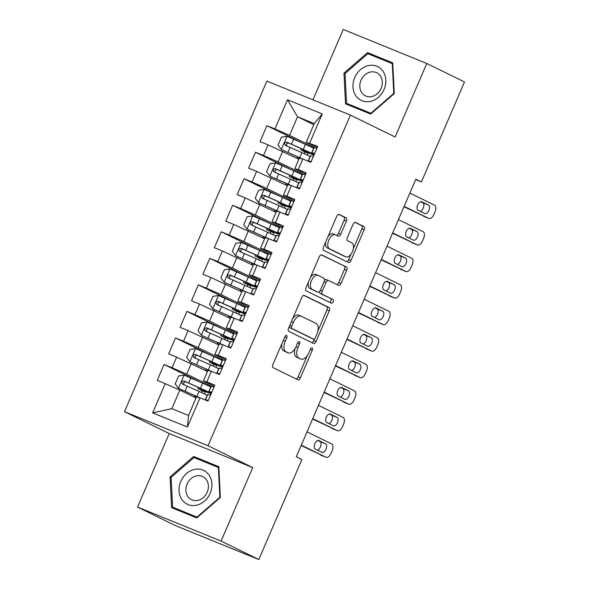 <?xml version="1.0" encoding="UTF-8"?>
<svg xmlns="http://www.w3.org/2000/svg" width="589" height="589" viewBox="0 0 589 589"><rect width="100%" height="100%" fill="white"/><g stroke="black" fill="none" stroke-linecap="round" stroke-linejoin="round"><path stroke-width="0.88" d="M286.607 335.421A1.988 1.068 112.2 0 0 286.571 335.406A1.988 1.068 112.2 0 0 284.862 336.775L272.943 364.444A2.835 1.524 112.2 0 0 273.193 367.72L297.879 379.802A2.835 1.524 112.2 0 0 297.931 379.824A2.835 1.524 112.2 0 0 300.368 377.873L312.288 350.197A1.988 1.068 112.2 0 0 312.111 347.908A1.988 1.068 112.2 0 0 312.074 347.885A1.988 1.068 112.2 0 0 310.366 349.255L308.827 352.84A9.078 4.881 112.2 0 1 301.008 359.099A9.078 4.881 112.2 0 1 300.846 359.025L298.792 358.016A9.078 4.881 112.2 0 1 297.99 347.539L299.536 343.954A1.988 1.068 112.2 0 0 299.359 341.664A1.988 1.068 112.2 0 0 299.322 341.649A1.988 1.068 112.2 0 0 297.614 343.019L296.068 346.597A9.078 4.881 112.2 0 1 288.257 352.855A9.078 4.881 112.2 0 1 288.095 352.782L286.033 351.78A9.078 4.881 112.2 0 1 285.238 341.296L286.777 337.718A1.988 1.068 112.2 0 0 286.607 335.421M346.376 221.118A2.835 1.524 112.2 0 0 346.126 217.842L339.198 214.455A2.835 1.524 112.2 0 0 339.146 214.425A2.835 1.524 112.2 0 0 336.709 216.384L323.471 247.115A2.835 1.524 112.2 0 0 323.722 250.391L348.408 262.473A2.835 1.524 112.2 0 0 348.46 262.495A2.835 1.524 112.2 0 0 350.904 260.537L364.135 229.806A2.835 1.524 112.2 0 0 363.884 226.529L355.52 222.436A2.835 1.524 112.2 0 0 355.469 222.414A2.835 1.524 112.2 0 0 353.025 224.372L347.363 237.522A2.835 1.524 112.2 0 0 347.613 240.798L351.758 242.83A7.591 4.079 112.2 0 1 352.487 251.466A7.591 4.079 112.2 0 1 345.898 256.826A7.591 4.079 112.2 0 1 345.758 256.767L329.509 248.808A7.591 4.079 112.2 0 1 328.787 240.179A7.591 4.079 112.2 0 1 335.377 234.812A7.591 4.079 112.2 0 1 335.509 234.878L338.219 236.204A2.835 1.524 112.2 0 0 338.27 236.226A2.835 1.524 112.2 0 0 340.714 234.267L346.376 221.118L344.116 220.198A2.835 1.524 112.2 0 0 343.866 216.921L338.675 214.381M415.827 179.247L296.304 456.784L301.892 459.516L258.807 559.55L221.089 541.092L252.74 467.592L208.027 445.711L350.411 115.105L395.123 136.987L426.775 63.487L464.5 81.945L421.415 181.979L415.827 179.247M304.314 295.45A2.835 1.524 112.2 0 0 304.263 295.428A2.835 1.524 112.2 0 0 301.826 297.386L288.588 328.117A2.835 1.524 112.2 0 0 288.838 331.393L313.525 343.468A2.835 1.524 112.2 0 0 313.576 343.497A2.835 1.524 112.2 0 0 316.021 341.539L329.251 310.808A2.835 1.524 112.2 0 0 329.001 307.532L304.211 295.406M306.03 287.616L319.267 256.885A2.835 1.524 112.2 0 1 321.704 254.927A2.835 1.524 112.2 0 1 321.756 254.949L346.442 267.031A2.835 1.524 112.2 0 1 346.693 270.307L341.031 283.456A2.835 1.524 112.2 0 1 338.587 285.415A2.835 1.524 112.2 0 1 338.535 285.393L328.522 280.497A2.835 1.524 112.2 0 0 328.478 280.467A2.835 1.524 112.2 0 0 326.034 282.425L322.271 291.15A2.835 1.524 112.2 0 0 322.522 294.426L332.947 299.529A1.988 1.068 112.2 0 1 333.138 301.789A1.988 1.068 112.2 0 1 331.416 303.188A1.988 1.068 112.2 0 1 331.379 303.173L306.28 290.892A2.835 1.524 112.2 0 1 306.03 287.616M208.027 445.711L124.5 411.674L266.883 81.068L350.411 115.105M187.42 427.018L152.654 412.852L165.222 383.667L179.844 390.08L171.841 408.656L188.546 415.466L187.42 427.018L199.988 397.833L208.005 401.102L214.86 385.177L206.842 381.915L211.414 371.298L219.432 374.567L226.286 358.649L218.269 355.381L222.841 344.764L230.859 348.033L237.713 332.115L229.695 328.846L234.267 318.237L242.285 321.498L249.14 305.581L241.122 302.312L245.694 291.702L253.712 294.964L260.566 279.046L252.556 275.777L257.121 265.168L265.138 268.429L271.993 252.512L263.982 249.243L268.547 238.633L276.565 241.902L283.419 225.977L275.409 222.716L279.981 212.099L287.992 215.368L294.846 199.443L286.836 196.181L291.408 185.564L299.418 188.833L306.273 172.908L298.262 169.647L302.834 159.03L310.845 162.299L317.699 146.381L306.251 142.17L314.246 123.594L297.541 116.784L289.545 135.36L314.445 147.544M199.509 381.827L164.066 364.481L157.211 380.398L165.222 383.667M164.066 364.481L172.076 367.75L176.648 357.133L207.49 371.482M210.936 355.292L175.493 337.946L168.638 353.871L176.648 357.133M175.493 337.946L183.51 341.215L188.075 330.598L218.917 344.948M222.362 328.758L186.919 311.412L180.065 327.337L188.075 330.598M186.919 311.412L194.937 314.681L199.502 304.064L230.343 318.421M233.789 302.223L198.346 284.877L191.491 300.802L199.502 304.064M198.346 284.877L206.364 288.146L210.928 277.529L241.77 291.886M245.215 275.689L209.772 258.35L202.918 274.268L210.928 277.529M209.772 258.35L217.79 261.612L222.362 251.002L253.196 265.352M256.642 249.154L221.199 231.816L214.344 247.733L222.362 251.002M221.199 231.816L229.217 235.077L233.789 224.468L264.623 238.817M268.069 222.627L232.626 205.281L225.771 221.199L233.789 224.468M232.626 205.281L240.643 208.543L245.215 197.933L276.05 212.283M279.495 196.093L244.052 178.747L237.198 194.664L245.215 197.933M244.052 178.747L252.07 182.016L256.642 171.399L287.476 185.749M290.922 169.558L255.486 152.212L248.624 168.13L256.642 171.399M255.486 152.212L263.497 155.481L268.069 144.865L298.903 159.214M302.348 143.024L266.913 125.678L260.051 141.603L268.069 144.865M266.913 125.678L274.923 128.947L287.491 99.762L322.257 113.927L309.689 143.112M305.779 174.064L294.817 168.704L299.389 158.088L302.834 159.03M298.262 169.647L294.817 168.704M313.76 124.721L297.541 116.784L287.491 99.762M274.923 128.947L289.545 135.36M294.353 200.599L283.39 195.231L287.962 184.622L291.408 185.564M286.836 196.181L283.39 195.231M282.683 151.277L278.118 161.894L303.018 174.079M263.497 155.481L278.118 161.894M282.926 227.133L271.963 221.766L276.536 211.156L279.981 212.099M275.409 222.716L271.963 221.766M271.257 177.812L266.684 188.428L291.592 200.613M252.07 182.016L266.684 188.428M271.5 253.668L260.537 248.3L265.109 237.691L268.547 238.633M263.982 249.243L260.537 248.3M259.83 204.346L255.258 214.963L280.165 227.148M240.643 208.543L255.258 214.963M260.073 280.195L249.11 274.835L253.682 264.218L257.121 265.168M252.556 275.777L249.11 274.835M248.403 230.881L243.831 241.497L268.739 253.682M229.217 235.077L243.831 241.497M248.646 306.729L237.684 301.369L242.256 290.752L245.694 291.702M241.122 302.312L237.684 301.369M236.977 257.415L232.405 268.024L257.305 280.217M217.79 261.612L232.405 268.024M237.212 333.264L226.257 327.904L230.829 317.287L234.267 318.237M229.695 328.846L226.257 327.904M225.55 283.95L220.978 294.559L245.878 306.744M206.364 288.146L220.978 294.559M225.786 359.798L214.83 354.438L219.402 343.821L222.841 344.764M218.269 355.381L214.83 354.438M214.124 310.484L209.551 321.093L234.451 333.278M194.937 314.681L209.551 321.093M214.359 386.332L203.404 380.965L207.976 370.356L211.414 371.298M206.842 381.915L203.404 380.965M202.697 337.011L198.125 347.628L223.025 359.813M183.51 341.215L198.125 347.628M188.546 415.466L196.549 396.89L199.988 397.833M191.27 363.546L186.698 374.162L211.598 386.347M172.076 367.75L186.698 374.162M415.665 179.63L421.415 181.979M426.775 63.487L343.247 29.45L312.936 99.835M252.74 467.592L169.212 433.556L137.561 507.055L221.089 541.092M137.561 507.055L175.286 525.513L258.807 559.55M169.212 433.556L124.5 411.674M317.206 147.53L306.251 142.17M179.844 390.08L196.063 398.017M152.654 412.852L171.841 408.656M314.246 123.594L322.257 113.927M193.656 456.46L170.052 476.935L171.605 507.666L196.755 517.922L220.36 497.44L218.813 466.709L193.656 456.46L199.524 459.332L199.148 459.656M345.522 103.826L370.68 114.082L394.284 93.599L392.73 62.868L367.58 52.62L343.976 73.102L345.522 103.826M282.006 343.394A9.078 4.881 112.2 0 0 283.78 350.86L286.033 351.78M286.166 352.001A9.078 4.881 112.2 0 1 285.996 351.935A9.078 4.881 112.2 0 1 285.834 351.861L283.78 350.86M295.008 348.659A9.078 4.881 112.2 0 0 296.532 357.096L298.792 358.016M298.925 358.245A9.078 4.881 112.2 0 1 298.756 358.178A9.078 4.881 112.2 0 1 298.594 358.105L296.532 357.096M296.149 378.955A2.835 1.524 112.2 0 0 298.115 376.953L307.311 355.594M317.927 330.937L326.998 309.888A2.835 1.524 112.2 0 0 326.748 306.611L303.791 295.376M311.795 342.629A2.835 1.524 112.2 0 0 313.76 340.619L314.511 338.874M291.739 326.188A1.988 1.068 112.2 0 0 291.916 328.485L313.584 339.087A1.988 1.068 112.2 0 0 313.62 339.102A1.988 1.068 112.2 0 0 315.329 337.733L316.956 333.956A9.078 4.881 112.2 0 0 316.16 323.479L301.347 316.227A9.078 4.881 112.2 0 0 301.185 316.153A9.078 4.881 112.2 0 0 293.366 322.411L291.739 326.188L289.766 325.386M289.206 326.674A1.988 1.068 112.2 0 0 289.663 327.565L291.916 328.485M311.404 338.196A1.988 1.068 112.2 0 1 311.367 338.182A1.988 1.068 112.2 0 1 311.331 338.167L289.663 327.565M299.087 315.306A9.078 4.881 112.2 0 0 298.925 315.233A9.078 4.881 112.2 0 0 292.623 318.737M321.233 254.875L346.442 267.031M336.805 284.546A2.835 1.524 112.2 0 0 338.771 282.536L344.44 269.387A2.835 1.524 112.2 0 0 344.19 266.11M328.419 280.452L326.269 279.576A2.835 1.524 112.2 0 0 326.218 279.554A2.835 1.524 112.2 0 0 324.451 280.379M319.68 291.341A2.835 1.524 112.2 0 0 320.269 293.506L332.947 299.529M329.568 302.29A1.988 1.068 112.2 0 0 331.003 300.515A1.988 1.068 112.2 0 0 330.694 298.608M318.134 275.409A7.591 4.079 112.2 0 0 318.001 275.35A7.591 4.079 112.2 0 0 311.412 280.71A7.591 4.079 112.2 0 0 312.133 289.346L317.861 292.144A2.835 1.524 112.2 0 0 317.913 292.166A2.835 1.524 112.2 0 0 320.357 290.215L324.112 281.49A2.835 1.524 112.2 0 0 323.862 278.214L318.134 275.409M315.881 274.489A7.591 4.079 112.2 0 0 315.741 274.43A7.591 4.079 112.2 0 0 310.396 277.478M308.43 282.05A7.591 4.079 112.2 0 0 309.88 288.426L312.133 289.346M315.711 291.268A2.835 1.524 112.2 0 1 315.652 291.246A2.835 1.524 112.2 0 1 315.601 291.224L309.88 288.426M336.488 235.357A2.835 1.524 112.2 0 0 338.454 233.347L344.116 220.198M333.249 233.958A7.591 4.079 112.2 0 0 333.116 233.899A7.591 4.079 112.2 0 0 327.985 236.631M325.724 241.895A7.591 4.079 112.2 0 0 327.248 247.888L329.509 248.808M343.777 255.957A7.591 4.079 112.2 0 1 343.637 255.906A7.591 4.079 112.2 0 1 343.505 255.847L327.248 247.888M353.29 248.83L361.882 228.885A2.835 1.524 112.2 0 0 361.631 225.609L354.99 222.362M346.678 261.626A2.835 1.524 112.2 0 0 348.644 259.624L351.022 254.087M177.422 509.522L177.444 510.052M218.836 467.202L199.524 459.332M171.119 477.458L170.052 476.935M392.753 63.362L373.448 55.491L373.073 55.815M351.338 105.681L351.368 106.211M345.036 73.618L343.976 73.102M373.448 55.491L367.58 52.62M201.71 392.627A1.738 0.935 112.2 0 0 201.747 392.554A1.738 0.935 112.2 0 0 201.593 390.551L197.875 388.63L204.243 390.986L204.538 390.286M211.156 393.769A22.11 0.685 -156.7 0 1 206.776 392.156L201.328 390.117L204.523 391.751A1.738 0.935 -67.8 0 1 204.677 393.754A1.738 0.935 -67.8 0 1 204.582 393.953M210.796 386.988A22.11 0.685 23.3 0 0 202.594 383.203L184.276 375.134L178.614 375.951L175.191 383.91L178.563 388.401L196.881 396.471A22.11 0.685 23.3 0 1 199.759 397.774M178.563 388.401L195.423 395.963A18.355 0.567 23.3 0 1 198.898 397.538M196.292 397.487L194.333 396.853L196.137 397.847M211.318 393.4A22.11 0.685 -156.7 0 0 200.422 388.247L183.967 380.95C181.545 381.193 181.088 382.254 182.597 384.138L199.053 391.427A22.11 0.685 23.3 0 1 207.254 395.219M184.607 385.118C182.87 383.122 183.326 382.062 185.977 381.937L198.964 387.731A18.355 0.567 23.3 0 1 208.705 392.488A18.355 0.567 23.3 0 1 204.243 390.986M213.969 387.238L211.304 386.288L210.965 386.612A22.11 0.685 -156.7 0 0 210.958 386.62A22.11 0.685 -156.7 0 0 210.958 386.634M307.024 431.884L331.681 443.951A5.78 3.107 112.2 0 1 332.189 450.629L331.047 453.28A5.78 3.107 112.2 0 1 326.07 457.27A5.78 3.107 112.2 0 1 325.967 457.219L301.31 445.151M208.256 400.505L205.59 399.556L205.252 399.879A22.11 0.685 -156.7 0 0 205.244 399.887A22.11 0.685 -156.7 0 0 205.34 400.012M301.148 445.534L325.967 457.219M211.503 392.973L210.833 391.899L208.793 391.656A22.11 0.685 -156.7 0 0 208.786 391.663A22.11 0.685 -156.7 0 0 211.414 393.172M325.621 443.878A4.624 2.481 -67.8 0 1 326.063 449.142A4.624 2.481 -67.8 0 1 322.05 452.411A4.624 2.481 -67.8 0 1 321.962 452.374L315.262 449.09A4.624 2.481 -67.8 0 1 314.82 443.826A4.624 2.481 -67.8 0 1 318.833 440.565A4.624 2.481 -67.8 0 1 318.914 440.601L325.621 443.878L319.982 441.581A4.624 2.481 -67.8 0 1 320.725 445.998A4.624 2.481 -67.8 0 1 317.412 450.143M205.244 399.887L207.416 394.851A22.11 0.685 23.3 0 1 207.416 394.851A22.11 0.685 23.3 0 1 207.424 394.844L210.729 394.77M317.824 440.528L319.982 441.581M213.137 366.093A1.738 0.935 112.2 0 0 213.174 366.027A1.738 0.935 112.2 0 0 213.019 364.024L209.301 362.095L215.67 364.451L215.972 363.752M222.583 367.234A22.11 0.685 -156.7 0 1 218.21 365.629L212.754 363.582L215.949 365.217A1.738 0.935 -67.8 0 1 216.104 367.219A1.738 0.935 -67.8 0 1 216.016 367.418M222.23 360.453A22.11 0.685 23.3 0 0 214.021 356.669L195.703 348.6L190.041 349.417L186.617 357.376L189.989 361.867L208.307 369.936A22.11 0.685 23.3 0 1 211.186 371.239M189.989 361.867L206.849 369.428A18.355 0.567 23.3 0 1 210.325 371.004M207.718 370.952L205.76 370.319L207.564 371.313M222.745 366.866A22.11 0.685 -156.7 0 0 211.849 361.712L195.393 354.416C192.971 354.659 192.515 355.719 194.024 357.604L210.479 364.9A22.11 0.685 23.3 0 1 218.681 368.685M196.034 358.583C194.296 356.595 194.753 355.528 197.403 355.403L210.391 361.204A18.355 0.567 23.3 0 1 220.131 365.96A18.355 0.567 23.3 0 1 215.67 364.451M224.564 339.566A1.738 0.935 112.2 0 0 224.6 339.492A1.738 0.935 112.2 0 0 224.446 337.49L220.728 335.561L227.096 337.917L227.398 337.217M234.01 340.7A22.11 0.685 -156.7 0 1 229.636 339.095L224.181 337.048L227.376 338.682A1.738 0.935 -67.8 0 1 227.531 340.685A1.738 0.935 -67.8 0 1 227.442 340.884M233.656 333.926A22.11 0.685 23.3 0 0 225.447 330.134L207.129 322.065L201.467 322.882L198.044 330.841L201.416 335.332L219.734 343.402A22.11 0.685 23.3 0 1 222.613 344.705M201.416 335.332L218.276 342.894A18.355 0.567 23.3 0 1 221.751 344.469M219.145 344.418L217.186 343.792L218.99 344.779M234.172 340.332A22.11 0.685 -156.7 0 0 223.275 335.178L206.82 327.882C204.398 328.125 203.941 329.185 205.451 331.07L221.906 338.366A22.11 0.685 23.3 0 1 230.108 342.15M207.461 332.049C205.723 330.061 206.179 328.993 208.83 328.868L221.817 334.67A18.355 0.567 23.3 0 1 231.558 339.426A18.355 0.567 23.3 0 1 227.096 337.917M225.396 360.704L222.73 359.754L222.392 360.085A22.11 0.685 -156.7 0 0 222.384 360.093A22.11 0.685 -156.7 0 0 222.384 360.1L220.212 365.128A22.11 0.685 -156.7 0 0 222.841 366.638M318.45 405.357L343.107 417.417A5.78 3.107 112.2 0 1 343.615 424.095L342.474 426.745A5.78 3.107 112.2 0 1 337.497 430.736A5.78 3.107 112.2 0 1 337.394 430.684L312.737 418.624M219.682 373.971L217.017 373.021L216.678 373.352A22.11 0.685 -156.7 0 0 216.671 373.36A22.11 0.685 -156.7 0 0 216.767 373.485M312.575 419L337.394 430.684M222.929 366.439L222.259 365.364L220.22 365.121A22.11 0.685 -156.7 0 0 220.212 365.128M337.048 417.351A4.624 2.481 -67.8 0 1 337.49 422.607A4.624 2.481 -67.8 0 1 333.477 425.876A4.624 2.481 -67.8 0 1 333.389 425.84L326.689 422.556A4.624 2.481 -67.8 0 1 326.247 417.292A4.624 2.481 -67.8 0 1 330.26 414.03A4.624 2.481 -67.8 0 1 330.341 414.067L337.048 417.351L331.408 415.046A4.624 2.481 -67.8 0 1 332.152 419.464A4.624 2.481 -67.8 0 1 328.839 423.609M218.843 368.316L216.671 373.36L218.85 368.309A22.11 0.685 23.3 0 1 218.843 368.316A22.11 0.685 23.3 0 1 218.85 368.309L222.156 368.243M329.251 413.993L331.408 415.046M236.822 334.169L234.157 333.219L233.818 333.551A22.11 0.685 -156.7 0 0 233.811 333.558A22.11 0.685 -156.7 0 0 233.811 333.565L231.639 338.594A22.11 0.685 -156.7 0 0 234.267 340.103M329.877 378.823L354.534 390.89A5.78 3.107 112.2 0 1 355.042 397.56L353.901 400.218A5.78 3.107 112.2 0 1 348.924 404.201A5.78 3.107 112.2 0 1 348.821 404.157L324.164 392.09M231.109 347.436L228.444 346.487L228.105 346.818A22.11 0.685 -156.7 0 0 228.098 346.825A22.11 0.685 -156.7 0 0 228.193 346.95M324.002 392.473L348.821 404.157M234.356 339.905L233.686 338.83L231.646 338.587A22.11 0.685 -156.7 0 0 231.639 338.594M348.474 390.816A4.624 2.481 -67.8 0 1 348.916 396.073A4.624 2.481 -67.8 0 1 344.904 399.342A4.624 2.481 -67.8 0 1 344.823 399.305L338.115 396.022A4.624 2.481 -67.8 0 1 337.674 390.765A4.624 2.481 -67.8 0 1 341.686 387.496A4.624 2.481 -67.8 0 1 341.767 387.533L348.474 390.816L342.835 388.512A4.624 2.481 -67.8 0 1 343.578 392.929A4.624 2.481 -67.8 0 1 340.265 397.074M230.27 341.789A22.11 0.685 23.3 0 1 230.27 341.782A22.11 0.685 23.3 0 1 230.277 341.775L233.583 341.708M340.678 387.459L342.835 388.512M194.584 469.396A18.789 15.837 -63.9 0 0 179.063 490.77A18.789 15.837 -63.9 0 0 196.387 505.252A18.789 15.837 -63.9 0 0 211.907 483.878A18.789 15.837 -63.9 0 0 194.584 469.396M196.52 475.86A12.862 10.838 -63.9 0 0 186.19 486.882A12.862 10.838 -63.9 0 0 191.484 499.686A12.862 10.838 -63.9 0 0 197.757 500.407A12.862 10.838 -63.9 0 0 208.086 489.393A12.862 10.838 -63.9 0 0 202.793 476.582A12.862 10.838 -63.9 0 0 196.52 475.86M197.116 517.606L172.614 507.166L171.112 477.392L193.987 457.55L218.357 467.482L219.859 497.256L196.991 517.098L172.614 507.166M197.44 517.326L196.991 517.098M220.315 497.477L219.859 497.256M218.865 467.732L218.357 467.482M368.5 65.563A18.789 15.837 -63.9 0 0 352.988 86.929A18.789 15.837 -63.9 0 0 370.312 101.411A18.789 15.837 -63.9 0 0 385.824 80.045A18.789 15.837 -63.9 0 0 368.5 65.563M370.444 72.027A12.862 10.838 -63.9 0 0 360.115 83.042A12.862 10.838 -63.9 0 0 365.408 95.852A12.862 10.838 -63.9 0 0 371.681 96.567A12.862 10.838 -63.9 0 0 382.011 85.552A12.862 10.838 -63.9 0 0 376.717 72.741A12.862 10.838 -63.9 0 0 370.444 72.027M371.033 113.773L346.538 103.333L345.036 73.551L367.904 53.709L392.274 63.641L393.776 93.415L370.908 113.265L346.538 103.333M371.364 113.486L370.908 113.265M394.232 93.644L393.776 93.415M392.782 63.892L392.274 63.641M235.99 313.031A1.738 0.935 112.2 0 0 236.027 312.958A1.738 0.935 112.2 0 0 235.872 310.955L232.154 309.034L238.523 311.382L238.825 310.683M245.436 314.173A22.11 0.685 -156.7 0 1 241.063 312.56L235.607 310.513L238.81 312.148A1.738 0.935 -67.8 0 1 238.957 314.151A1.738 0.935 -67.8 0 1 238.869 314.349M245.083 307.392A22.11 0.685 23.3 0 0 236.874 303.607L218.556 295.538L212.894 296.348L209.47 304.307L212.843 308.805L231.16 316.875A22.11 0.685 23.3 0 1 234.039 318.17M212.843 308.805L229.703 316.359A18.355 0.567 23.3 0 1 233.185 317.935M230.571 317.891L228.613 317.257L230.417 318.244M245.598 313.797A22.11 0.685 -156.7 0 0 234.702 308.643L218.247 301.347C215.824 301.59 215.368 302.65 216.877 304.535L233.332 311.831A22.11 0.685 23.3 0 1 241.542 315.616M218.887 305.522C217.15 303.526 217.606 302.466 220.257 302.334L233.244 308.135A18.355 0.567 23.3 0 1 242.985 312.892A18.355 0.567 23.3 0 1 238.523 311.382M247.417 286.497A1.738 0.935 112.2 0 0 247.454 286.423A1.738 0.935 112.2 0 0 247.299 284.421L243.581 282.499L249.95 284.848L250.251 284.156M256.87 287.638A22.11 0.685 -156.7 0 1 252.49 286.026L247.034 283.986L250.237 285.613A1.738 0.935 -67.8 0 1 250.384 287.616A1.738 0.935 -67.8 0 1 250.296 287.815M256.509 280.857A22.11 0.685 23.3 0 0 248.3 277.073L229.982 269.004L224.321 269.814L220.897 277.772L224.269 282.271L242.587 290.34A22.11 0.685 23.3 0 1 245.473 291.636M224.269 282.271L241.129 289.825A18.355 0.567 23.3 0 1 244.612 291.4M241.998 291.356L240.04 290.723L241.843 291.71M257.025 287.263A22.11 0.685 -156.7 0 0 246.128 282.116L229.673 274.82C227.251 275.056 226.794 276.116 228.304 278.001L244.759 285.297A22.11 0.685 23.3 0 1 252.968 289.081M230.314 278.987C228.576 276.992 229.033 275.932 231.683 275.799L244.671 281.601A18.355 0.567 23.3 0 1 254.411 286.357A18.355 0.567 23.3 0 1 249.95 284.848M248.249 307.642L245.584 306.685L245.245 307.016A22.11 0.685 -156.7 0 0 245.238 307.024A22.11 0.685 -156.7 0 0 245.238 307.031L243.066 312.067A22.11 0.685 -156.7 0 0 243.066 312.067A22.11 0.685 -156.7 0 0 245.694 313.569M341.303 352.288L365.96 364.355A5.78 3.107 112.2 0 1 366.468 371.026L365.327 373.684A5.78 3.107 112.2 0 1 360.35 377.667A5.78 3.107 112.2 0 1 360.247 377.623L335.59 365.555M242.535 320.909L239.87 319.952L239.532 320.283A22.11 0.685 -156.7 0 0 239.524 320.291A22.11 0.685 -156.7 0 0 239.62 320.416M335.428 365.938L360.247 377.623M359.901 364.282A4.624 2.481 -67.8 0 1 360.343 369.539A4.624 2.481 -67.8 0 1 356.33 372.808A4.624 2.481 -67.8 0 1 356.249 372.771L349.542 369.487A4.624 2.481 -67.8 0 1 349.1 364.23A4.624 2.481 -67.8 0 1 353.113 360.961A4.624 2.481 -67.8 0 1 353.194 360.998L359.901 364.282L354.261 361.977A4.624 2.481 -67.8 0 1 355.005 366.395A4.624 2.481 -67.8 0 1 351.692 370.54M239.524 320.291L241.696 315.248A22.11 0.685 23.3 0 1 241.696 315.248A22.11 0.685 23.3 0 1 241.704 315.24L245.009 315.174M245.782 313.37L245.112 312.295L243.073 312.06L245.245 307.016M352.104 360.924L354.261 361.977M259.683 281.108L257.01 280.15L256.671 280.482A22.11 0.685 -156.7 0 0 256.664 280.489A22.11 0.685 -156.7 0 0 256.664 280.497M352.73 325.754L377.387 337.821A5.78 3.107 112.2 0 1 377.895 344.491L376.754 347.149A5.78 3.107 112.2 0 1 371.777 351.132A5.78 3.107 112.2 0 1 371.674 351.088L347.017 339.021M253.962 294.375L251.297 293.418L250.958 293.749A22.11 0.685 -156.7 0 0 250.951 293.756A22.11 0.685 -156.7 0 0 251.047 293.882M346.855 339.404L371.674 351.088M257.209 286.836L256.539 285.761L254.846 285.194L254.5 285.525A22.11 0.685 -156.7 0 0 254.492 285.532A22.11 0.685 -156.7 0 0 257.128 287.034M371.328 337.747A4.624 2.481 -67.8 0 1 371.769 343.012A4.624 2.481 -67.8 0 1 367.757 346.273A4.624 2.481 -67.8 0 1 367.676 346.236L360.969 342.953A4.624 2.481 -67.8 0 1 360.527 337.696A4.624 2.481 -67.8 0 1 364.539 334.427A4.624 2.481 -67.8 0 1 364.62 334.464L371.328 337.747L365.688 335.45A4.624 2.481 -67.8 0 1 366.432 339.86A4.624 2.481 -67.8 0 1 363.118 344.013M253.123 288.713L250.951 293.756L253.13 288.706A22.11 0.685 23.3 0 1 253.123 288.713A22.11 0.685 23.3 0 1 253.13 288.706L256.436 288.639M363.531 334.39L365.688 335.45M258.843 259.963A1.738 0.935 112.2 0 0 258.88 259.889A1.738 0.935 112.2 0 0 258.726 257.886L255.015 255.965L261.376 258.313L261.678 257.621M268.297 261.104A22.11 0.685 -156.7 0 1 263.916 259.491L258.461 257.452L261.663 259.086A1.738 0.935 -67.8 0 1 261.81 261.089A1.738 0.935 -67.8 0 1 261.722 261.28M267.936 254.323A22.11 0.685 23.3 0 0 259.727 250.539L241.409 242.469L235.747 243.279L232.324 251.238L235.696 255.736L254.014 263.806A22.11 0.685 23.3 0 1 256.9 265.102M235.696 255.736L252.556 263.29A18.355 0.567 23.3 0 1 256.038 264.866M253.425 264.822L251.466 264.189L253.27 265.175M268.451 260.728A22.11 0.685 -156.7 0 0 257.555 255.582L241.1 248.286C238.678 248.521 238.221 249.581 239.73 251.466L256.186 258.762A22.11 0.685 23.3 0 1 264.395 262.547M241.74 252.453C240.003 250.458 240.459 249.397 243.117 249.265L256.097 255.066A18.355 0.567 23.3 0 1 265.838 259.823A18.355 0.567 23.3 0 1 261.376 258.313M271.109 254.573L268.444 253.623L268.098 253.947A22.11 0.685 -156.7 0 0 268.091 253.955A22.11 0.685 -156.7 0 0 268.091 253.962L265.919 258.998A22.11 0.685 -156.7 0 0 268.555 260.507M364.157 299.219L388.814 311.286A5.78 3.107 112.2 0 1 389.322 317.964L388.18 320.615A5.78 3.107 112.2 0 1 383.203 324.598A5.78 3.107 112.2 0 1 383.1 324.554L358.443 312.487M265.396 267.84L262.723 266.891L262.385 267.215A22.11 0.685 -156.7 0 0 262.377 267.222A22.11 0.685 -156.7 0 0 262.48 267.347M358.281 312.869L383.1 324.554M268.636 260.309L268.032 259.256L266.272 258.659L265.926 258.991A22.11 0.685 -156.7 0 0 265.919 258.998M382.754 311.213A4.624 2.481 -67.8 0 1 383.196 316.477A4.624 2.481 -67.8 0 1 379.183 319.739A4.624 2.481 -67.8 0 1 379.102 319.702L372.395 316.426A4.624 2.481 -67.8 0 1 371.953 311.161A4.624 2.481 -67.8 0 1 375.966 307.892A4.624 2.481 -67.8 0 1 376.054 307.929L382.754 311.213L377.115 308.916A4.624 2.481 -67.8 0 1 377.858 313.326A4.624 2.481 -67.8 0 1 374.545 317.478M262.377 267.222L264.549 262.179A22.11 0.685 23.3 0 1 264.549 262.179A22.11 0.685 23.3 0 1 264.557 262.171L267.862 262.105M374.957 307.863L377.115 308.916M270.277 233.428A1.738 0.935 112.2 0 0 270.307 233.354A1.738 0.935 112.2 0 0 270.152 231.352L266.442 229.43L272.803 231.779L273.105 231.087M279.723 234.569A22.11 0.685 -156.7 0 1 275.343 232.957L269.887 230.917L273.09 232.552A1.738 0.935 -67.8 0 1 273.244 234.555A1.738 0.935 -67.8 0 1 273.149 234.746M279.363 227.788A22.11 0.685 23.3 0 0 271.154 224.004L252.836 215.935L247.181 216.745L243.75 224.711L247.122 229.202L265.44 237.271A22.11 0.685 23.3 0 1 268.326 238.574M247.122 229.202L263.982 236.756A18.355 0.567 23.3 0 1 267.465 238.331M264.851 238.287L262.893 237.654L264.697 238.641M279.878 234.194A22.11 0.685 -156.7 0 0 268.982 229.047L252.534 221.751C250.104 221.987 249.648 223.054 251.157 224.932L267.612 232.228A22.11 0.685 23.3 0 1 275.821 236.012M253.167 225.918C251.429 223.923 251.886 222.863 254.544 222.738L267.531 228.532A18.355 0.567 23.3 0 1 277.264 233.288A18.355 0.567 23.3 0 1 272.803 231.779M282.536 228.039L279.871 227.089L279.525 227.413A22.11 0.685 -156.7 0 0 279.517 227.42A22.11 0.685 -156.7 0 0 279.517 227.435L277.345 232.464A22.11 0.685 -156.7 0 0 277.345 232.464A22.11 0.685 -156.7 0 0 279.981 233.973M375.583 272.685L400.24 284.752A5.78 3.107 112.2 0 1 400.756 291.43L399.607 294.08A5.78 3.107 112.2 0 1 394.63 298.063A5.78 3.107 112.2 0 1 394.527 298.019L369.87 285.952M276.823 241.306L274.157 240.356L273.811 240.68A22.11 0.685 -156.7 0 0 273.804 240.687A22.11 0.685 -156.7 0 0 273.907 240.813M369.708 286.335L394.527 298.019M394.181 284.678A4.624 2.481 -67.8 0 1 394.623 289.943A4.624 2.481 -67.8 0 1 390.61 293.212A4.624 2.481 -67.8 0 1 390.529 293.167L383.822 289.891A4.624 2.481 -67.8 0 1 383.38 284.627A4.624 2.481 -67.8 0 1 387.393 281.358A4.624 2.481 -67.8 0 1 387.481 281.395L394.181 284.678L388.541 282.381A4.624 2.481 -67.8 0 1 389.285 286.791A4.624 2.481 -67.8 0 1 385.972 290.944M275.976 235.659A22.11 0.685 23.3 0 1 275.976 235.644A22.11 0.685 23.3 0 1 275.983 235.637L279.289 235.571M280.062 233.774L279.458 232.721L277.699 232.125L277.353 232.456L279.525 227.413M386.384 281.328L388.541 282.381M281.704 206.894A1.738 0.935 112.2 0 0 281.733 206.82A1.738 0.935 112.2 0 0 281.579 204.817L277.868 202.896L284.229 205.252L284.531 204.552M291.15 208.035A22.11 0.685 -156.7 0 1 286.769 206.422L281.314 204.383L284.516 206.017A1.738 0.935 -67.8 0 1 284.671 208.02A1.738 0.935 -67.8 0 1 284.575 208.219M290.789 201.254A22.11 0.685 23.3 0 0 282.58 197.47L264.262 189.4L258.608 190.218L255.177 198.176L258.549 202.668L276.867 210.737A22.11 0.685 23.3 0 1 279.753 212.04M258.549 202.668L275.409 210.229A18.355 0.567 23.3 0 1 278.892 211.804M276.278 211.753L274.327 211.12L276.123 212.106M291.312 207.659A22.11 0.685 -156.7 0 0 280.416 202.513L263.96 195.217C261.531 195.452 261.074 196.52 262.584 198.397L279.039 205.694A22.11 0.685 23.3 0 1 287.248 209.485M264.594 199.384C262.856 197.389 263.312 196.328 265.97 196.203L278.958 201.998A18.355 0.567 23.3 0 1 288.691 206.754A18.355 0.567 23.3 0 1 284.229 205.252M293.963 201.504L291.297 200.554L290.951 200.878A22.11 0.685 -156.7 0 0 290.944 200.886A22.11 0.685 -156.7 0 0 290.944 200.901L288.779 205.929A22.11 0.685 -156.7 0 0 288.779 205.929A22.11 0.685 -156.7 0 0 291.408 207.438M387.01 246.15L411.667 258.218A5.78 3.107 112.2 0 1 412.182 264.895L411.034 267.546A5.78 3.107 112.2 0 1 406.064 271.536A5.78 3.107 112.2 0 1 405.954 271.485L381.297 259.418M288.249 214.771L285.584 213.822L285.238 214.146A22.11 0.685 -156.7 0 0 285.231 214.153A22.11 0.685 -156.7 0 0 285.334 214.278M381.135 259.801L405.954 271.485M405.615 258.144A4.624 2.481 -67.8 0 1 406.049 263.408A4.624 2.481 -67.8 0 1 402.037 266.677A4.624 2.481 -67.8 0 1 401.956 266.64L395.248 263.357A4.624 2.481 -67.8 0 1 394.807 258.092A4.624 2.481 -67.8 0 1 398.819 254.831A4.624 2.481 -67.8 0 1 398.908 254.868L405.615 258.144L399.968 255.847A4.624 2.481 -67.8 0 1 400.711 260.264A4.624 2.481 -67.8 0 1 397.398 264.409M287.41 209.11L285.238 214.146L287.403 209.117A22.11 0.685 23.3 0 1 287.403 209.117A22.11 0.685 23.3 0 1 287.41 209.11L290.716 209.036M291.489 207.24L290.885 206.194L288.779 205.922L290.951 200.878M397.818 254.794L399.968 255.847M293.131 180.359A1.738 0.935 112.2 0 0 293.16 180.293A1.738 0.935 112.2 0 0 293.005 178.29L289.295 176.361L295.656 178.717L295.958 178.018M302.577 181.5A22.11 0.685 -156.7 0 1 298.196 179.895L292.74 177.849L295.943 179.483A1.738 0.935 -67.8 0 1 296.098 181.486A1.738 0.935 -67.8 0 1 296.002 181.684M302.216 174.719A22.11 0.685 23.3 0 0 294.014 170.935L275.689 162.866L270.034 163.683L266.603 171.642L269.976 176.133L288.293 184.202A22.11 0.685 23.3 0 1 291.18 185.506M269.976 176.133L286.843 183.694A18.355 0.567 23.3 0 1 290.318 185.27M287.704 185.218L285.753 184.585L287.55 185.579M302.739 181.132A22.11 0.685 -156.7 0 0 291.842 175.978L275.387 168.682C272.957 168.925 272.501 169.985 274.01 171.87L290.465 179.166A22.11 0.685 23.3 0 1 298.675 182.951M276.02 172.849C274.283 170.854 274.739 169.794 277.397 169.669L290.384 175.463A18.355 0.567 23.3 0 1 300.118 180.227A18.355 0.567 23.3 0 1 295.656 178.717M305.389 174.97L302.724 174.02L302.378 174.351A22.11 0.685 -156.7 0 0 302.371 174.359A22.11 0.685 -156.7 0 0 302.371 174.366M398.436 219.623L423.101 231.683A5.78 3.107 112.2 0 1 423.609 238.361L422.46 241.011A5.78 3.107 112.2 0 1 417.491 245.002A5.78 3.107 112.2 0 1 417.38 244.95L392.723 232.891M299.676 188.237L297.011 187.287L296.665 187.611A22.11 0.685 -156.7 0 0 296.657 187.619A22.11 0.685 -156.7 0 0 296.76 187.751M392.561 233.266L417.38 244.95M302.915 180.705L302.312 179.66L300.206 179.387A22.11 0.685 -156.7 0 0 300.206 179.395A22.11 0.685 -156.7 0 0 302.834 180.904M417.041 231.61A4.624 2.481 -67.8 0 1 417.476 236.874A4.624 2.481 -67.8 0 1 413.463 240.143A4.624 2.481 -67.8 0 1 413.382 240.106L406.675 236.822A4.624 2.481 -67.8 0 1 406.233 231.558A4.624 2.481 -67.8 0 1 410.246 228.296A4.624 2.481 -67.8 0 1 410.334 228.333L417.041 231.61L411.394 229.312A4.624 2.481 -67.8 0 1 412.138 233.73A4.624 2.481 -67.8 0 1 408.832 237.875M296.665 187.611L298.837 182.575A22.11 0.685 23.3 0 1 298.829 182.583A22.11 0.685 23.3 0 1 298.837 182.575L302.142 182.509M409.245 228.26L411.394 229.312M304.557 153.832A1.738 0.935 112.2 0 0 304.587 153.758A1.738 0.935 112.2 0 0 304.432 151.756L300.721 149.827L307.083 152.183L307.384 151.483M314.003 154.966A22.11 0.685 -156.7 0 1 309.623 153.361L304.174 151.314L307.37 152.949A1.738 0.935 -67.8 0 1 307.524 154.951A1.738 0.935 -67.8 0 1 307.429 155.15M313.642 148.192A22.11 0.685 23.3 0 0 305.441 144.401L287.115 136.331L281.461 137.149L278.03 145.108L281.402 149.599L299.727 157.668A22.11 0.685 23.3 0 1 302.606 158.971M281.402 149.599L298.27 157.16A18.355 0.567 23.3 0 1 301.745 158.735M299.131 158.684L297.18 158.058L298.976 159.045M314.165 154.598A22.11 0.685 -156.7 0 0 303.269 149.444L286.814 142.148C284.384 142.391 283.927 143.451 285.437 145.336L301.892 152.632A22.11 0.685 23.3 0 1 310.101 156.416M287.454 146.315C285.709 144.327 286.166 143.26 288.824 143.134L301.811 148.936A18.355 0.567 23.3 0 1 311.544 153.692A18.355 0.567 23.3 0 1 307.083 152.183M316.816 148.435L314.151 147.486L313.804 147.817A22.11 0.685 -156.7 0 0 313.804 147.824A22.11 0.685 -156.7 0 0 313.797 147.832L311.633 152.86A22.11 0.685 -156.7 0 0 311.633 152.86A22.11 0.685 -156.7 0 0 314.261 154.37M409.87 193.089L434.527 205.156A5.78 3.107 112.2 0 1 435.035 211.826L433.887 214.484A5.78 3.107 112.2 0 1 428.917 218.467A5.78 3.107 112.2 0 1 428.814 218.423L404.157 206.356M311.102 161.703L308.437 160.753L308.091 161.084A22.11 0.685 -156.7 0 0 308.091 161.091A22.11 0.685 -156.7 0 0 308.187 161.217M403.988 206.732L428.814 218.423M428.468 205.082A4.624 2.481 -67.8 0 1 428.91 210.339A4.624 2.481 -67.8 0 1 424.89 213.608A4.624 2.481 -67.8 0 1 424.809 213.571L418.102 210.288A4.624 2.481 -67.8 0 1 417.66 205.024A4.624 2.481 -67.8 0 1 421.672 201.762A4.624 2.481 -67.8 0 1 421.761 201.799L428.468 205.082L422.821 202.778A4.624 2.481 -67.8 0 1 423.565 207.195A4.624 2.481 -67.8 0 1 420.259 211.341M310.256 156.048L308.091 161.091L310.263 156.041A22.11 0.685 23.3 0 1 310.256 156.048A22.11 0.685 23.3 0 1 310.263 156.041L313.569 155.975M314.349 154.171L313.738 153.125L311.633 152.853L313.804 147.817M420.671 201.725L422.821 202.778M283.257 340.494L285.238 341.296M285.834 351.861L288.095 352.782M297.555 343.151L299.536 343.954M296.017 346.73L297.99 347.539M298.594 358.105L300.846 359.025M310.307 349.395L312.288 350.197M298.115 376.953L300.368 377.873M284.804 336.908L286.777 337.718M326.748 306.611L329.001 307.532M326.998 309.888L329.251 310.808M313.76 340.619L316.021 341.539M311.331 338.167L313.584 339.087M291.393 321.609L293.366 322.411M344.44 269.387L346.693 270.307M338.771 282.536L341.031 283.456M324.053 281.623L326.034 282.425M320.298 290.348L322.271 291.15M320.269 293.506L322.522 294.426M315.601 291.224L317.861 292.144M338.454 233.347L340.714 234.267M343.505 255.847L345.758 256.767M361.631 225.609L363.884 226.529M361.882 228.885L364.135 229.806M348.644 259.624L350.904 260.537M343.866 216.921L346.126 217.842M184.129 375.156L178.474 388.291M199.053 391.427L196.881 396.471M200.444 389.498L200.834 388.578M202.594 383.203L200.422 388.247M187.295 386.17L185.123 391.214M190.836 377.947L188.664 382.99M185.977 381.937L183.967 380.95M204.523 391.751L201.593 390.551M208.793 391.656L210.965 386.612L208.786 391.663M205.252 399.879L207.424 394.844M209.132 391.332L211.304 386.288M205.59 399.556L207.762 394.512M195.555 348.622L189.901 361.756M210.479 364.9L208.307 369.936M211.871 362.964L212.261 362.044M214.021 356.669L211.849 361.712M198.721 359.636L196.549 364.679M202.263 351.412L200.091 356.455M197.403 355.403L195.393 354.416M215.949 365.217L213.019 364.024M206.982 322.087L201.328 335.222M221.906 338.366L219.734 343.402M223.297 336.429L223.695 335.509M225.447 330.134L223.275 335.178M210.148 333.102L207.976 338.145M213.689 324.878L211.517 329.921M208.83 328.868L206.82 327.882M227.376 338.682L224.446 337.49M220.22 365.121L222.392 360.085M220.558 364.797L222.73 359.754M217.017 373.021L219.189 367.978M231.646 338.587L233.818 333.551M228.105 346.818L230.277 341.775L228.098 346.825M231.985 338.263L234.157 333.219M228.444 346.487L230.616 341.443M218.416 295.553L212.754 308.688M233.332 311.831L231.16 316.875M234.724 309.895L235.121 308.975M236.874 303.607L234.702 308.643M221.574 306.567L219.402 311.61M225.116 298.343L222.944 303.387M220.257 302.334L218.247 301.347M238.81 312.148L235.872 310.955M229.843 269.018L224.181 282.153M244.759 285.297L242.587 290.34M246.15 283.368L246.548 282.44M248.3 277.073L246.128 282.116M233.001 280.04L230.829 285.076M236.542 271.809L234.37 276.852M231.683 275.799L229.673 274.82M250.237 285.613L247.299 284.421M239.532 320.283L241.704 315.24M243.412 311.728L245.584 306.685M239.87 319.952L242.042 314.916M254.5 285.525L256.671 280.482L254.492 285.532M254.846 285.194L257.01 280.15M251.297 293.418L253.469 288.382M241.269 242.491L235.607 255.619M256.186 258.762L254.014 263.806M257.577 256.833L257.975 255.913M259.727 250.539L257.555 255.582M244.428 253.506L242.256 258.542M247.969 245.282L245.797 250.318M243.117 249.265L241.1 248.286M261.663 259.086L258.726 257.886M265.926 258.991L268.098 253.947M262.385 267.215L264.557 262.171M266.272 258.659L268.444 253.623M262.723 266.891L264.895 261.847M252.696 215.957L247.034 229.092M267.612 232.228L265.44 237.271M269.004 230.299L269.401 229.379M271.154 224.004L268.982 229.047M255.854 226.971L253.682 232.014M259.396 218.747L257.224 223.783M254.544 222.738L252.534 221.751M273.09 232.552L270.152 231.352M273.811 240.68L275.983 235.637L273.804 240.687M277.699 232.125L279.871 227.089M274.157 240.356L276.322 235.313M264.122 189.422L258.468 202.557M279.039 205.694L276.867 210.737M280.43 203.765L280.828 202.844M282.58 197.47L280.416 202.513M267.281 200.437L265.109 205.48M270.822 192.213L268.65 197.256M265.97 196.203L263.96 195.217M284.516 206.017L281.579 204.817M289.125 205.598L291.297 200.554M285.584 213.822L287.756 208.778M275.549 162.888L269.895 176.023M290.465 179.166L288.293 184.202M291.857 177.23L292.254 176.31M294.014 170.935L291.842 175.978M278.707 173.902L276.536 178.946M282.249 165.678L280.077 170.722M277.397 169.669L275.387 168.682M295.943 179.483L293.005 178.29M300.206 179.387L302.378 174.351L300.206 179.395M300.552 179.063L302.724 174.02M297.011 187.287L299.183 182.244M286.976 136.353L281.321 149.488M301.892 152.632L299.727 157.668M303.283 150.696L303.681 149.775M305.441 144.401L303.269 149.444M290.134 147.368L287.962 152.411M293.675 139.144L291.503 144.187M288.824 143.134L286.814 142.148M307.37 152.949L304.432 151.756M311.979 152.529L314.151 147.486M308.437 160.753L310.609 155.71M285.996 351.935L288.257 352.855M298.756 358.178L301.008 359.099M311.367 338.182L313.62 339.102M298.925 315.233L301.185 316.153M326.218 279.554L328.478 280.467M315.741 274.43L318.001 275.35M315.652 291.246L317.913 292.166M333.116 233.899L335.377 234.812M343.637 255.906L345.898 256.826M194.834 395.698L194.333 396.853M198.375 387.474L197.875 388.63M320.431 454.966L326.07 457.27M206.26 369.163L205.76 370.319M209.802 360.939L209.301 362.095M217.687 342.629L217.186 343.792M221.228 334.405L220.728 335.561M331.857 428.431L337.497 430.736M343.284 401.904L348.924 404.201M229.114 316.094L228.613 317.257M232.655 307.87L232.154 309.034M240.54 289.56L240.04 290.723M244.082 281.336L243.581 282.499M354.711 375.37L360.35 377.667M366.137 348.835L371.777 351.132M251.967 263.025L251.466 264.189M255.508 254.801L255.015 255.965M377.564 322.301L383.203 324.598M263.393 236.498L262.893 237.654M266.935 228.267L266.442 229.43M388.99 295.766L394.63 298.063M274.82 209.964L274.327 211.12M278.369 201.74L277.868 202.896M400.417 269.232L406.064 271.536M286.247 183.429L285.753 184.585M289.795 175.205L289.295 176.361M298.829 182.583L296.657 187.619M411.844 242.697L417.491 245.002M297.681 156.895L297.18 158.058M301.222 148.671L300.721 149.827M423.27 216.163L428.917 218.467"/></g></svg>
